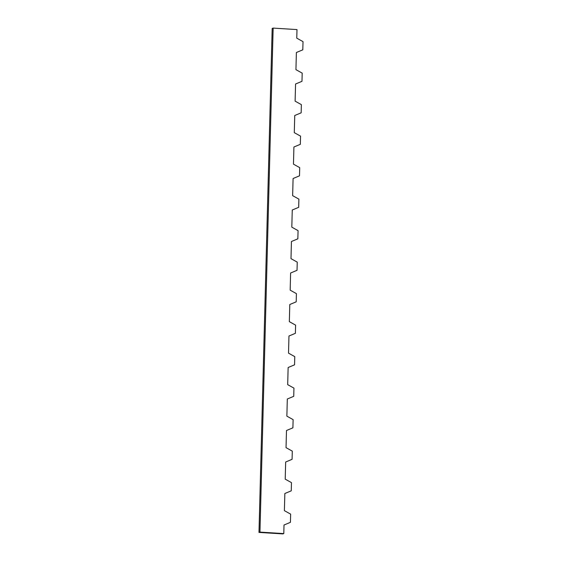 <?xml version="1.0" encoding="UTF-8"?>
<svg xmlns="http://www.w3.org/2000/svg" width="562" height="562" viewBox="0 0 562 562"><rect width="100%" height="100%" fill="white"/><g stroke="black" fill="none" stroke-linecap="round" stroke-linejoin="round"><path stroke-width="0.84" d="M291.257 490.823L284.843 493.513L284.393 510.654L290.645 514.132L290.435 522.323L284.014 525.013L283.789 533.584L282.819 533.9L258.984 532.418L272.177 28.416L273.153 28.1L296.989 29.582L296.764 38.153L303.016 41.63L302.806 49.821L296.385 52.512L295.935 69.653L302.194 73.13L301.977 81.321L295.563 84.012L295.113 101.153L301.373 104.63L301.155 112.822L294.741 115.512L294.291 132.653L300.544 136.13L300.333 144.322L293.912 147.012L293.462 164.153L299.722 167.631L299.504 175.822L293.09 178.512L292.64 195.653L298.893 199.131L298.682 207.322L292.261 210.012L291.811 227.153L298.071 230.631L297.853 238.822L291.439 241.512L290.99 258.653L297.242 262.131L297.031 270.322L290.61 273.013L290.168 290.154L296.42 293.631L296.202 301.822L289.788 304.513L289.339 321.654L295.598 325.131L295.38 333.322L288.966 336.013L288.517 353.154L294.769 356.631L294.558 364.822L288.137 367.513L287.688 384.654L293.947 388.131L293.729 396.322L287.315 399.013L286.866 416.154L293.118 419.631L292.907 427.822L286.487 430.513L286.037 447.654L292.296 451.131L292.078 459.323L285.665 462.013L285.215 479.154L291.467 482.632L291.257 490.823M283.789 533.584L259.953 532.109L258.984 532.418M259.953 532.109L273.153 28.1"/></g></svg>
